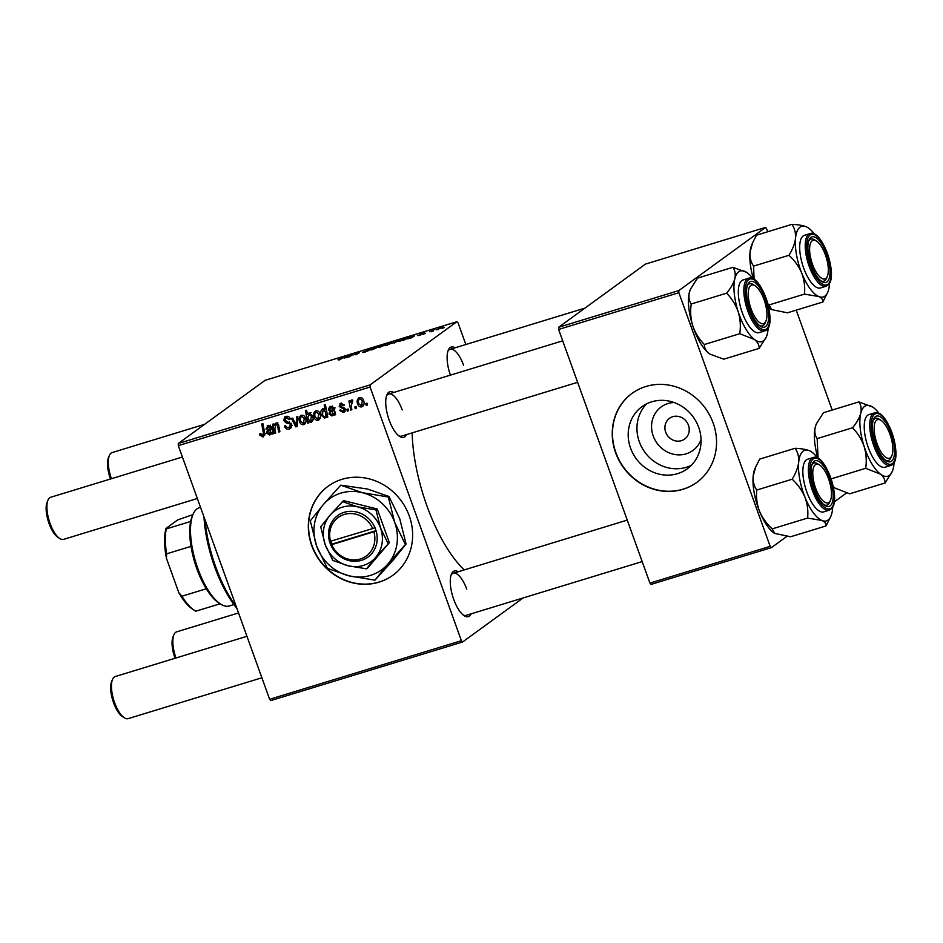 <?xml version="1.0" encoding="UTF-8"?>
<svg xmlns="http://www.w3.org/2000/svg" width="943" height="943" viewBox="0 0 943 943"><rect width="100%" height="100%" fill="white"/><g stroke="black" fill="none" stroke-linecap="round" stroke-linejoin="round"><path stroke-width="1.41" d="M691.372 465.276A38.451 35.315 54 0 1 686.315 467.292A38.451 35.315 54 0 1 643.173 449.705A38.451 35.315 54 0 1 646.65 403.816M674.056 402.508A26.934 24.742 -126 0 0 668.009 403.521A26.934 24.742 -126 0 0 653.216 435.972A26.934 24.742 -126 0 0 686.127 453.842A26.934 24.742 -126 0 0 701.05 439.603M681.388 440.676A12.848 11.799 -126 0 0 684.63 439.061A12.848 11.799 -126 0 0 687.647 423.407A12.848 11.799 -126 0 0 672.748 416.688A12.848 11.799 -126 0 0 669.518 418.291A12.848 11.799 -126 0 0 666.489 433.957A12.848 11.799 -126 0 0 681.388 440.676M677.569 473.657A38.451 35.315 -126 0 0 687.258 468.824A38.451 35.315 -126 0 0 696.311 421.957A38.451 35.315 -126 0 0 651.696 401.812A38.451 35.315 -126 0 0 642.006 406.633A38.451 35.315 -126 0 0 632.942 453.512A38.451 35.315 -126 0 0 677.569 473.657M682.909 489.323A55.048 50.557 -126 0 0 696.783 482.415A55.048 50.557 -126 0 0 709.749 415.321A55.048 50.557 -126 0 0 645.884 386.489A55.048 50.557 -126 0 0 632.01 393.396A55.048 50.557 -126 0 0 619.044 460.49A55.048 50.557 -126 0 0 682.909 489.323M632.128 393.314A55.048 50.557 -126 0 0 619.315 460.396A55.048 50.557 -126 0 0 683.145 489.146A55.048 50.557 -126 0 0 696.901 482.321M311.732 545.655A55.048 50.557 -126 0 0 392.866 575.265A55.048 50.557 -126 0 0 409.238 515.856A55.048 50.557 -126 0 0 328.093 486.246A55.048 50.557 -126 0 0 311.732 545.655M328.211 486.164A55.048 50.557 -126 0 0 311.968 545.478A55.048 50.557 -126 0 0 392.983 575.183M471.076 613.869A23.846 8.994 -107 0 1 464.192 615.72A23.846 8.994 -107 0 1 453.701 599.371A23.846 8.994 -107 0 1 451.461 574.051A23.846 8.994 -107 0 1 458.204 571.753M463.249 615.036A22.019 8.298 73 0 0 466.137 615.366L642.183 561.592M406.527 434.593A23.846 8.994 -107 0 1 399.655 436.456A23.846 8.994 -107 0 1 389.164 420.095A23.846 8.994 -107 0 1 386.925 394.775A23.846 8.994 -107 0 1 393.667 392.477M398.7 435.76A22.019 8.298 73 0 0 401.6 436.102L577.635 382.316M464.215 569.914A102.752 38.734 -107 0 1 426.884 505.766A102.752 38.734 -107 0 1 412.126 432.884M523.094 597.968L462.6 641.994L270.83 700.578L269.627 699.293L461.398 640.698L462.6 641.994M343.016 411.396L344.089 409.592L343.558 408.908L339.197 406.504L340.788 403.262L344.431 405.089L343.311 405.608L341.118 404.37L340.682 406.622L344.065 407.73L345.232 409.132L343.346 412.504L339.456 410.417L340.529 409.733L343.016 411.396L345.975 409.403M339.94 403.663L340.788 403.262M344.395 412.008L345.067 411.254M332.443 406.35L329.567 409.804L328.329 410.005L329.496 406.893L330.569 406.386L333.987 407.871L335.625 414.696L334.411 415.061L333.905 414.012L331.995 415.981L328.977 414.107L329.744 411.054L333.032 409.439L332.82 408.343L330.25 407.8L332.596 406.091M332.738 415.604L333.351 414.991M335.142 407.918L334.199 408.578M319.972 413.671C321.091 416.57 320.514 418.739 318.227 420.189C316.259 420.495 314.903 419.623 314.16 417.572C312.946 414.555 313.536 412.327 315.893 410.865C317.909 410.606 319.264 411.537 319.972 413.671M319.005 419.8L319.701 419.105M314.962 411.325L315.893 410.865M262.637 435.607L263.38 432.872L261.694 423.973L262.885 423.596L264.641 432.825L263.073 437.033L259.796 435.1L259.502 433.98L260.633 433.462L262.637 435.607L265.384 433.709M308.561 421.203L308.868 422.877L307.819 423.195L305.426 410.606L306.616 410.24L307.442 414.637L308.998 412.975L312.534 415.804C313.654 418.586 313.194 420.755 311.178 422.334L308.561 421.203L309.151 420.778M297.835 416.558L297.222 426.425L295.772 426.873L291.493 418.492L292.684 418.126L296.173 425.258L296.562 416.947L297.835 416.558M288.959 427.568L290.538 424.857L289.855 423.902L286.035 422.794L283.76 420.59L284.633 416.995L285.8 416.429C287.898 415.934 289.43 416.759 290.373 418.892L289.324 419.635L286.259 417.843L284.916 420.154L291.682 424.385L290.609 428.405L289.383 428.994C286.943 429.595 285.293 428.594 284.397 426.012L285.529 425.505L286.472 427.179L288.959 427.568L292.189 425.446M288.145 416.476L285.458 418.232L287.969 416.405M367.016 403.203L367.357 404.995L366.179 405.36L365.801 403.569L367.016 403.203M465.842 344.513L458.098 322.989L456.895 321.704L370.045 384.909L370.08 387.043L178.31 445.638L269.627 699.293M370.08 387.043L461.398 640.698M305.485 418.091C306.616 420.991 306.039 423.171 303.74 424.609C301.784 424.916 300.428 424.044 299.674 421.993C298.471 418.987 299.049 416.747 301.418 415.285C303.422 415.026 304.778 415.957 305.485 418.091M304.53 424.22L305.226 423.537M300.487 415.745L301.418 415.285M270.099 425.399L267.211 428.853L265.973 429.053L268.213 425.434L271.643 426.92L273.281 433.745L272.055 434.11L271.549 433.061L269.651 435.029L266.633 433.155L267.399 430.102L270.676 428.487L270.476 427.391L267.906 426.849L270.252 425.14M270.393 434.652L270.995 434.039M272.786 426.967L271.855 427.627M267.152 425.941L268.213 425.434M277.501 423.207L276.063 424.244L274.814 428.782L275.627 433.026L274.425 433.391L272.68 424.244L273.883 423.879L274.177 425.411L276.051 423.042L278.55 424.633L279.906 431.717L278.715 432.083L277.36 425.022L275.556 424.491L277.902 422.794M327.775 417.089L326.584 417.454L326.349 416.181L324.828 418.162L321.374 415.285C320.255 412.539 320.691 410.37 322.659 408.802L325.04 409.675L324.18 404.877L325.382 404.512L327.775 417.089M363.55 400.351C364.682 403.25 364.092 405.431 361.806 406.869C359.837 407.176 358.481 406.303 357.739 404.252C356.537 401.246 357.114 399.007 359.483 397.545C361.487 397.286 362.843 398.217 363.55 400.351M362.595 406.48L363.291 405.796M358.54 398.005L359.483 397.545M356.089 406.539L356.43 408.343L355.24 408.696L354.874 406.916L356.089 406.539M352.611 400.916L351.209 406.056L351.869 409.733L350.666 410.099L348.922 400.952L350.124 400.575L350.478 402.472L351.692 399.926L352.599 399.997L352.623 401.506L351.68 401.541L352.611 400.858M348.108 408.979L348.45 410.783L347.272 411.136L346.894 409.345L348.108 408.979M419.222 335.472L417.466 335.555L421.662 334.376L419.682 334.388L424.786 332.844L420.92 333.975L422.877 333.987L419.222 335.472M418.704 335.154L419.706 335.319M420.826 334.4L419.753 334.6M423.56 333.244L422.582 333.292M411.608 337.771L406.622 338.961L412.786 336.132L414.614 335.908L411.608 337.771M413.47 336.592L412.303 336.439M399.632 340.682L392.477 343.134L399.962 340.305M338.938 360.002L337.995 359.743L347.295 355.688L338.938 360.002M338.773 359.637L339.563 359.802M385.675 345.527L389.836 342.698L388.905 343.582L392.288 342.898L385.663 345.503M391.298 342.934L392.288 342.898M379.946 346.187L371.754 349.947L373.605 348.12L374.795 347.755L373.11 349.346L379.946 346.187M371.236 348.91L367.251 350.018L370.033 349.994L365.259 351.963C362.914 352.658 362.206 352.67 363.126 352.022L368.807 350.383L366.037 350.395L370.316 348.639L371.412 348.851M369.161 350.478L368.937 349.841L370.033 349.994M444.2 327.563L442.161 328.435L444.2 327.563M456.895 321.704L265.124 380.3L178.274 443.493L370.045 384.909M385.145 345.103L377.99 347.566L385.487 344.725M349.264 356.819L344.278 358.01L350.431 355.181L352.258 354.957L349.264 356.819M351.114 355.641L349.959 355.487M353.649 354.898L359.283 352.776L355.888 354.792L357.527 353.177L353.649 354.898M358.458 353.295L359.283 352.776M358.175 353.448L357.527 353.177M403.757 340.175L399.738 340.906L409.792 336.592L403.757 340.175M400.645 340.847L399.891 341.342M443.21 327.362L436.055 329.826L443.552 326.985M433.273 330.91L431.222 331.783L433.273 330.91M429.643 331.759L434.605 329.508L429.643 331.759M425.293 333.351L423.254 334.211L425.293 333.351M846.484 493L834.225 501.924M786.745 536.473L771.398 547.647L651.13 584.389L649.927 583.104L770.183 546.362L771.398 547.647M767.979 231.672L765.681 227.369L645.425 264.111L558.574 327.304L678.842 290.562L678.866 292.707L770.183 546.362M678.866 292.707L558.598 329.449L649.927 583.104M765.681 227.369L678.842 290.562M796.222 310.153L832.197 410.052M558.598 329.449L558.574 327.304M178.31 445.638L178.274 443.493M450.436 375.137A23.846 8.994 -107 0 1 448.302 350.112A23.846 8.994 -107 0 1 455.045 347.814M402.201 409.922A22.019 8.298 73 0 0 388.728 393.985A22.019 8.298 73 0 0 386.524 395.883M463.591 365.247A22.019 8.298 73 0 0 450.106 349.323A22.019 8.298 73 0 0 447.901 351.22M466.75 589.186A22.019 8.298 73 0 0 453.277 573.261A22.019 8.298 73 0 0 451.06 575.159M373.817 348.71L373.605 348.12M383.212 345.327L379.216 347.165L383.212 345.327L384.072 345.751M380.053 347.437L379.216 347.165M387.585 344.36L391.097 343.264L387.585 344.36M391.204 343.558L390.461 343.111M387.373 345.197L386.642 344.938M345.456 357.645L349.924 355.994L346.317 357.727M397.698 340.894L393.702 342.745L397.698 340.894L398.559 341.331M394.528 343.004L393.702 342.745M404.582 338.796L400.716 340.883L404.582 338.796L405.337 339.232M407.8 338.596L412.268 336.946L408.661 338.678M441.277 327.586L437.281 329.425L441.277 327.586L442.137 328.011M438.118 329.696L437.281 329.425M367.275 404.559L366.179 405.36M291.446 427.497L289.383 428.994M291.528 427.344L289.43 427.391M291.576 424.102L290.538 424.857M290.974 423.089L289.855 423.902M287.686 421.604L286.035 422.794M284.821 419.812L283.76 420.59M285.87 417.926L286.106 416.346M290.361 418.881L289.324 419.635M290.255 418.609L289.23 419.364M297.257 425.788L295.772 426.873M297.351 424.397L296.173 425.258M305.544 423.018L304.365 422.877M300.723 421.226L299.674 421.993M301.548 416.441L301.901 415.179M305.332 417.702L304.306 418.444L301.76 416.393C300.228 417.631 299.909 419.329 300.817 421.497L303.363 423.513L306.11 421.604M303.363 423.513L304.306 418.444M308.797 422.476L307.819 423.195M309.787 412.928L307.442 414.637M312.734 420.708L311.933 420.448M310.483 413.105L309.009 414.177L307.937 417.348L308.385 419.423L310.683 421.273L313.382 419.399M312.392 415.427L311.367 416.181L308.667 414.342L311.013 412.645M310.683 421.273L311.367 416.181M260.834 434.334L259.796 435.1M264.677 435.466L263.403 435.147M273.081 433.379L272.055 434.11M272.621 432.283L271.549 433.061M271.384 433.415L270.558 433.261M267.718 432.365L266.633 433.155M268.79 430.668L268.979 429.336M271.525 426.637L270.476 427.391M267.211 428.157L265.973 429.053M268.331 426.531L268.614 425.328M272.032 428.617L268.284 431.034L267.812 432.79L269.627 433.827L272.515 431.835M269.627 433.827L270.712 429.76M272.055 428.77L268.284 431.034M275.545 432.578L274.425 433.391M276.818 422.959L274.177 425.411M279.823 431.269L278.715 432.083M278.409 424.267L277.36 425.022M320.019 418.586L318.84 418.456M315.198 416.806L314.16 417.572M316.023 412.02L316.388 410.759M319.818 413.27L318.781 414.024L316.235 411.973C314.703 413.211 314.384 414.908 315.292 417.077L317.838 419.093L320.585 417.183M317.838 419.093L318.781 414.024M327.692 416.653L326.584 417.454M327.457 415.38L326.349 416.181M322.423 414.519L321.374 415.285M323.249 409.698L323.473 408.732M326.207 408.826L325.04 409.675M324.274 409.026L325.146 408.319M326.573 410.794L325.359 411.69L323.131 409.863L322.471 414.661L323.697 416.7L324.828 416.959L327.48 415.097M327.268 414.401L325.806 415.462L325.359 411.69M324.828 416.959L325.806 415.462M335.425 414.331L334.411 415.061M334.977 413.234L333.905 414.012M333.728 414.366L332.914 414.213M330.062 413.317L328.977 414.107M331.134 411.619L331.323 410.288M333.869 407.588L332.82 408.343M329.555 409.109L328.329 410.005M330.675 407.482L330.958 406.28M334.388 409.568L330.628 411.985L330.168 413.741L331.971 414.767L334.859 412.786M331.971 414.767L333.068 410.712M334.411 409.722L330.628 411.985M340.164 409.91L339.456 410.417M345.114 408.838L344.089 409.592M344.608 408.142L343.558 408.908M340.258 405.738L339.197 406.504M341.378 404.075L341.46 403.121M344.336 404.853L343.311 405.608M345.232 410.912L343.924 410.889M363.609 405.278L362.418 405.136M358.788 403.486L357.739 404.252M359.601 398.7L359.967 397.439M363.397 399.962L362.371 400.704L359.825 398.653C358.281 399.891 357.975 401.588 358.87 403.757L361.428 405.773L364.175 403.863M361.428 405.773L362.371 400.704M356.348 407.906L355.24 408.696M351.786 409.286L350.666 410.099M351.444 401.765L350.478 402.472M348.368 410.335L347.272 411.136M236.893 608.365A75.228 28.361 -107 0 1 214.662 566.884A75.228 28.361 -107 0 1 203.994 517M205.079 520.006A77.055 29.056 73 0 0 215.699 566.814A77.055 29.056 73 0 0 236.198 606.443M822.862 302.008L787.476 312.817L771.622 309.599L769.052 304.931L804.438 294.122L818.713 296.515C821.754 297.964 823.133 299.791 822.862 302.008L827.742 292.236A36.93 13.921 -107 0 1 818.713 296.515A36.93 13.921 -107 0 1 801.762 273.164C804.296 280.095 805.181 287.085 804.438 294.122M795.515 238.273A36.93 13.921 -107 0 1 799.075 228.006A36.93 13.921 -107 0 1 806.218 226.744C802.788 225.424 798.026 224.623 791.943 224.351C794.643 228.194 795.833 232.838 795.515 238.273C794.808 243.766 792.627 249.435 788.973 255.294C794.572 260.409 798.839 266.374 801.762 273.164A36.93 13.921 73 0 1 795.515 238.273M810.32 237.931A23.846 8.994 -107 0 1 825.879 252.205A23.846 8.994 -107 0 1 827.612 281.368A23.846 8.994 -107 0 1 821.825 281.556A23.846 8.994 -107 0 1 810.367 262.272A23.846 8.994 -107 0 1 809.094 239.887A23.846 8.994 -107 0 1 810.32 237.931M827.317 276.37A20.18 7.615 73 0 0 825.42 254.952A20.18 7.615 73 0 0 816.544 241.113A20.18 7.615 73 0 0 809.884 245.498A20.18 7.615 73 0 0 812.512 264.346A20.18 7.615 73 0 0 827.317 276.37L826.445 278.385A22.019 8.298 -107 0 1 823.769 281.203A22.019 8.298 -107 0 1 820.87 280.861A22.019 8.298 73 0 0 823.769 281.203A22.019 8.298 73 0 0 825.325 280.189A22.019 8.298 73 0 0 826.846 277.277M815.648 240.618A22.019 8.298 73 0 0 810.909 239.086A22.019 8.298 73 0 0 809.353 240.1A22.019 8.298 73 0 0 808.693 240.984A22.019 8.298 -107 0 1 810.909 239.086A22.019 8.298 -107 0 1 814.693 239.923L816.544 241.113M802.481 236.575A27.524 10.373 73 0 0 803.46 267.482A27.524 10.373 73 0 0 820.504 287.957L826.033 286.271A27.524 10.373 -107 0 1 808.988 265.796A27.524 10.373 -107 0 1 808.01 234.878A27.524 10.373 -107 0 1 809.943 233.628L804.426 235.314A27.524 10.373 73 0 0 802.481 236.575M754.105 279.47L753.587 266.103C750.887 262.248 749.697 257.616 750.015 252.182L752.608 242.764L756.557 235.161L791.943 224.351M753.587 266.103L788.973 255.294M808.033 227.723L806.218 226.744A36.93 13.921 -107 0 1 808.033 227.723A36.93 13.921 -107 0 1 814.646 234.3M769.052 304.931L767.873 303.787M771.563 309.552A36.93 13.921 -107 0 1 771.398 309.445A36.93 13.921 -107 0 1 768.734 307.347M753.492 279.093A36.93 13.921 -107 0 1 750.015 252.182A36.93 13.921 -107 0 1 751.677 244.932L752.608 242.764M829.545 283.077A36.93 13.921 -107 0 1 829.404 284.998A36.93 13.921 -107 0 1 827.742 292.236M836.052 488.804A36.93 13.921 -107 0 1 835.934 488.722A36.93 13.921 -107 0 1 834.92 488.014L833.258 486.541M831.16 478.867L865.674 468.317L880.42 474.105C883.638 476.745 885.182 479.704 885.064 482.993L849.678 493.802L834.92 488.014A36.93 13.921 -107 0 1 833.27 486.623M818.076 458.392L817.168 438.589C814.988 435.536 814.339 431.741 815.247 427.203L816.414 423.761L823.439 412.728L858.825 401.918C861.018 404.971 861.654 408.779 860.747 413.305A36.93 13.921 -107 0 1 865.65 405.796A36.93 13.921 -107 0 1 872.57 406.999A36.93 13.921 -107 0 1 873.583 407.706A36.93 13.921 -107 0 1 879.182 413.576M876.165 416.24A23.846 8.994 -107 0 1 891.795 435.301A23.846 8.994 -107 0 1 890.84 461.599A23.846 8.994 -107 0 1 886.373 460.821A23.846 8.994 -107 0 1 874.904 441.548A23.846 8.994 -107 0 1 873.642 419.152A23.846 8.994 -107 0 1 876.165 416.24M891.854 455.646A20.18 7.615 73 0 0 889.956 434.228A20.18 7.615 73 0 0 881.08 420.389A20.18 7.615 73 0 0 874.432 424.774A20.18 7.615 73 0 0 877.049 443.623A20.18 7.615 73 0 0 891.854 455.646L890.994 457.661A22.019 8.298 -107 0 1 888.318 460.479A22.019 8.298 -107 0 1 885.418 460.137A22.019 8.298 73 0 0 888.318 460.479A22.019 8.298 73 0 0 888.648 460.349A22.019 8.298 73 0 0 891.394 456.553M880.196 419.894A22.019 8.298 73 0 0 875.446 418.362A22.019 8.298 73 0 0 875.104 418.492A22.019 8.298 73 0 0 873.23 420.26A22.019 8.298 -107 0 1 875.446 418.362A22.019 8.298 -107 0 1 879.241 419.199L881.08 420.389M868.538 414.743A27.524 10.373 73 0 0 867.254 444.507A27.524 10.373 73 0 0 885.041 467.233L890.569 465.536A27.524 10.373 -107 0 1 872.782 442.821A27.524 10.373 -107 0 1 874.067 413.058A27.524 10.373 -107 0 1 874.491 412.904L868.963 414.59A27.524 10.373 73 0 0 868.538 414.743M817.168 438.589L852.555 427.78C857.788 433.179 861.654 439.414 864.165 446.51C866.287 453.736 866.782 461.009 865.674 468.317M894.082 462.353A36.93 13.921 -107 0 1 893.257 468.506A36.93 13.921 -107 0 1 892.278 471.512A36.93 13.921 -107 0 1 880.42 474.105A36.93 13.921 -107 0 1 864.165 446.51A36.93 13.921 73 0 1 860.747 413.305C859.462 417.902 856.727 422.735 852.555 427.78M872.464 406.928L858.825 401.918M885.064 482.993L892.278 471.512M818.029 458.369A36.93 13.921 -107 0 1 815.247 427.203A36.93 13.921 -107 0 1 816.225 424.209A36.93 13.921 -107 0 1 816.32 423.985M768.168 327.74A36.93 13.921 73 0 1 767.331 333.905A36.93 13.921 -107 0 1 766.353 336.899A36.93 13.921 -107 0 1 762.439 341.401A36.93 13.921 -107 0 1 754.506 339.504C757.712 342.132 759.256 345.103 759.139 348.38L766.353 336.899M764.914 326.985A23.846 8.994 -107 0 1 760.447 326.219A23.846 8.994 -107 0 1 748.978 306.946A23.846 8.994 -107 0 1 747.716 284.55A23.846 8.994 -107 0 1 750.251 281.639A23.846 8.994 -107 0 1 765.869 300.699A23.846 8.994 -107 0 1 764.914 326.985M749.19 283.878A22.019 8.298 73 0 0 747.316 285.658A22.019 8.298 -107 0 1 749.52 283.749A22.019 8.298 73 0 0 749.19 283.878M765.928 321.044A20.18 7.615 73 0 0 764.042 299.615A20.18 7.615 73 0 0 755.154 285.776A20.18 7.615 73 0 0 748.506 290.161A20.18 7.615 73 0 0 751.123 309.009A20.18 7.615 73 0 0 765.928 321.044L765.068 323.06A22.019 8.298 -107 0 1 762.392 325.865A22.019 8.298 -107 0 1 759.492 325.524A22.019 8.298 73 0 0 762.392 325.865A22.019 8.298 73 0 0 762.734 325.736A22.019 8.298 73 0 0 765.468 321.94M748.565 278.291L743.037 279.977A27.524 10.373 73 0 0 742.612 280.142A27.524 10.373 73 0 0 741.339 309.905A27.524 10.373 73 0 0 759.127 332.62L764.655 330.934A27.524 10.373 -107 0 1 746.856 308.22A27.524 10.373 -107 0 1 748.141 278.444A27.524 10.373 -107 0 1 748.565 278.291C761.72 272.928 778.47 326.361 765.174 330.734L764.655 330.934A27.524 10.373 -107 0 0 765.068 330.781M710.138 354.191A36.93 13.921 -107 0 1 710.008 354.12L723.752 359.189L759.139 348.38M710.079 354.155L708.995 353.401C705.788 350.772 704.244 347.814 704.362 344.525L739.748 333.716L754.506 339.504A36.93 13.921 -107 0 1 738.251 311.897C740.361 319.135 740.868 326.408 739.748 333.716M704.362 344.525C699.128 339.126 695.262 332.891 692.74 325.795C690.63 318.569 690.135 311.296 691.243 303.988L726.629 293.179C731.862 298.566 735.729 304.801 738.251 311.897A36.93 13.921 -107 0 1 734.833 278.692C733.536 283.301 730.801 288.122 726.629 293.179M691.243 303.988C689.062 300.923 688.425 297.128 689.321 292.601L690.5 289.159L697.525 278.126L732.911 267.305C735.092 270.37 735.729 274.165 734.833 278.692A36.93 13.921 -107 0 1 746.644 272.386A36.93 13.921 -107 0 1 747.658 273.093A36.93 13.921 -107 0 1 753.257 278.975M746.55 272.315L732.911 267.305M710.008 354.12A36.93 13.921 -107 0 1 708.995 353.401A36.93 13.921 -107 0 1 692.74 325.795A36.93 13.921 -107 0 1 689.321 292.601A36.93 13.921 -107 0 1 690.3 289.607A36.93 13.921 -107 0 1 690.406 289.371M754.27 285.293A22.019 8.298 73 0 0 749.52 283.749A22.019 8.298 -107 0 1 753.316 284.586L755.154 285.776M832.704 507.016A36.93 13.921 73 0 1 832.575 508.937A36.93 13.921 -107 0 1 830.901 516.175A36.93 13.921 -107 0 1 829.015 519.204A36.93 13.921 -107 0 1 821.872 520.465C824.913 521.903 826.304 523.73 826.021 525.946L830.901 516.175M830.771 505.307A23.846 8.994 -107 0 1 824.995 505.495A23.846 8.994 -107 0 1 813.526 486.211A23.846 8.994 -107 0 1 812.265 463.826A23.846 8.994 -107 0 1 813.479 461.87A23.846 8.994 -107 0 1 829.038 476.144A23.846 8.994 -107 0 1 830.771 505.307M812.524 464.039A22.019 8.298 73 0 0 811.852 464.923A22.019 8.298 -107 0 1 814.068 463.025A22.019 8.298 73 0 0 812.524 464.039M830.477 500.309A20.18 7.615 73 0 0 828.579 478.891A20.18 7.615 73 0 0 819.703 465.052A20.18 7.615 73 0 0 813.055 469.437A20.18 7.615 73 0 0 815.671 488.285A20.18 7.615 73 0 0 830.477 500.309L829.604 502.324A22.019 8.298 -107 0 1 826.928 505.142A22.019 8.298 -107 0 1 824.041 504.8A22.019 8.298 73 0 0 826.928 505.142A22.019 8.298 73 0 0 828.484 504.14A22.019 8.298 73 0 0 830.005 501.216M813.114 457.567L807.585 459.253A27.524 10.373 73 0 0 805.652 460.514A27.524 10.373 73 0 0 806.619 491.421A27.524 10.373 73 0 0 823.663 511.896L829.192 510.21A27.524 10.373 -107 0 1 812.147 489.735A27.524 10.373 -107 0 1 811.169 458.817A27.524 10.373 -107 0 1 813.114 457.567C825.243 452.463 841.51 499.696 831.537 508.69L829.192 510.21M774.722 533.49A36.93 13.921 -107 0 1 774.557 533.384L790.635 536.756L826.021 525.946M807.597 518.061L821.872 520.465A36.93 13.921 -107 0 1 804.921 497.102C807.456 504.034 808.351 511.023 807.597 518.061L772.211 528.87C766.612 523.754 762.345 517.79 759.421 511C756.887 504.069 756.003 497.091 756.746 490.042L792.132 479.233C797.731 484.36 801.998 490.313 804.921 497.102A36.93 13.921 -107 0 1 798.686 462.211C797.967 467.704 795.786 473.374 792.132 479.233M774.792 533.538L772.211 528.87M756.746 490.042C754.046 486.187 752.856 481.555 753.174 476.121L755.779 466.702L759.716 459.1L795.102 448.29C797.802 452.145 799.004 456.777 798.686 462.211A36.93 13.921 -107 0 1 809.377 450.683C805.947 449.363 801.196 448.562 795.102 448.29M811.192 451.662L809.377 450.683A36.93 13.921 -107 0 1 811.192 451.662A36.93 13.921 -107 0 1 817.805 458.239M774.557 533.384A36.93 13.921 -107 0 1 759.421 511A36.93 13.921 -107 0 1 753.174 476.121A36.93 13.921 -107 0 1 754.848 468.871L755.779 466.702M818.807 464.569A22.019 8.298 73 0 0 814.068 463.025A22.019 8.298 -107 0 1 817.852 463.862L819.703 465.052M110.472 478.997A20.18 7.615 -107 0 1 110.425 478.844A20.18 7.615 -107 0 1 108.528 457.426L109.4 455.41A22.019 8.298 73 0 0 111.439 478.702M204.631 424.315L112.076 452.593A22.019 8.298 73 0 0 109.4 455.41M59.763 538.536L57.924 537.357A20.18 7.615 -107 0 1 49.048 523.518A20.18 7.615 -107 0 1 47.15 502.089L48.01 500.073A22.019 8.298 73 0 0 50.085 523.448A22.019 8.298 73 0 0 59.763 538.536A22.019 8.298 73 0 0 63.558 539.372L197.335 498.505M182.4 457.025L50.686 497.267A22.019 8.298 73 0 0 48.01 500.073M175.021 658.273A20.18 7.615 -107 0 1 174.962 658.12A20.18 7.615 -107 0 1 173.076 636.702L173.936 634.686A22.019 8.298 73 0 0 175.976 657.978M238.544 612.95L176.612 631.869A22.019 8.298 73 0 0 173.936 634.686M124.311 717.812L122.46 716.621A20.18 7.615 -107 0 1 113.584 702.794A20.18 7.615 -107 0 1 111.698 681.365L112.559 679.349A22.019 8.298 73 0 0 114.622 702.724A22.019 8.298 73 0 0 124.311 717.812A22.019 8.298 73 0 0 128.095 718.649L261.883 677.781M246.948 636.301L115.235 676.544A22.019 8.298 73 0 0 112.559 679.349M200.517 507.334L199.338 507.699A51.37 19.367 73 0 0 197.075 508.831A51.37 19.367 73 0 0 193.091 514.253A51.37 19.367 73 0 0 195.826 562.488A51.37 19.367 73 0 0 220.521 604.003A51.37 19.367 73 0 0 229.361 605.96L233.923 604.557M220.521 604.003L218.67 602.813A49.543 18.683 -107 0 1 206.269 588.774A49.543 18.683 -107 0 1 191.005 546.374A49.543 18.683 -107 0 1 190.651 521.467A49.543 18.683 -107 0 1 192.231 516.269L193.091 514.253M220.155 603.768L195.896 611.182A49.543 18.683 73 0 1 194.293 610.262A49.543 18.683 73 0 1 181.893 596.224L178.805 592.652L166.463 558.374A47.704 17.988 -107 0 1 166.039 528.398L177.779 519.864L192.926 514.642M206.269 588.774L181.893 596.224M191.005 546.374L166.628 553.824L166.463 558.374M166.039 528.398L166.274 528.917A49.543 18.683 73 0 0 166.628 553.824M190.651 521.467L166.274 528.917M194.293 610.262L192.443 609.072A47.704 17.988 -107 0 1 178.805 592.652M372.721 528.587L329.484 541.541L330.781 544.96A25.685 23.587 -126 0 0 361.499 560.307A25.685 23.587 -126 0 0 376.163 531.086L374.996 527.644L372.721 528.587A23.846 21.901 -126 0 0 344.242 514.454A23.846 21.901 -126 0 0 330.592 541.459M374.937 527.656A25.685 23.587 -126 0 0 344.219 512.308A25.685 23.587 -126 0 0 329.543 541.53M332.832 560.448L348.12 565.765L366.509 568.829L367.782 567.898L389.353 542.638L377.247 508.996L343.558 500.615L329.956 515.291L320.714 526.807L325.229 544.748L332.832 560.448M366.509 568.829L375.75 557.325L389.353 542.638M388.08 543.569L380.489 527.868L375.974 509.927L377.247 508.996M375.974 509.927L357.586 506.851L342.285 501.546M388.304 497.008L362.348 492.682L340.753 485.173L323.343 504.599A44.038 40.443 -126 0 0 316.671 546.174A44.038 40.443 -126 0 0 348.993 575.843A44.038 40.443 -126 0 0 387.997 563.926A44.038 40.443 -126 0 0 394.681 522.339A44.038 40.443 -126 0 0 362.348 492.682A44.038 40.443 -126 0 0 323.343 504.599L310.294 520.842L316.671 546.174L327.398 568.334L348.993 575.843L374.949 580.169L393.042 560.248L406.091 544.005L405.407 544.5L394.681 522.339L388.304 497.008L388.999 496.501L399.726 518.674L406.091 544.005M374.949 580.169L387.997 563.926L405.407 544.5M340.753 485.173L367.393 489.004L388.999 496.501M329.956 515.291A31.19 28.644 -126 0 0 325.229 544.748A31.19 28.644 -126 0 0 348.12 565.765A31.19 28.644 -126 0 0 375.75 557.325A31.19 28.644 -126 0 0 380.489 527.868A31.19 28.644 -126 0 0 357.586 506.851A31.19 28.644 -126 0 0 329.956 515.291M330.781 544.96L376.163 531.086M331.818 544.889A23.846 21.901 -126 0 0 360.285 559.01A23.846 21.901 -126 0 0 373.947 532.017M330.899 541.365L331.889 544.123L330.722 544.971M331.889 544.123L376.068 530.626M289.442 422.016L287.78 423.23M297.505 421.957L296.243 422.865M264.5 432.071L263.38 432.872M271.855 428.688L269.509 430.397M278.774 425.458L277.655 426.271M334.199 409.639L331.853 411.348M343.441 407.47L342.132 408.425M809.389 235.585A26.416 9.96 73 0 0 811.31 267.895A26.416 9.96 73 0 0 828.543 283.713A26.416 9.96 73 0 0 826.622 251.404A26.416 9.96 73 0 0 809.389 235.585M890.994 465.382A27.524 10.373 -107 0 1 890.569 465.536L891.1 465.347C904.396 460.962 887.646 407.541 874.491 412.904M875.375 413.8A26.416 9.96 73 0 0 874.326 442.927A26.416 9.96 73 0 0 891.63 464.039A26.416 9.96 73 0 0 892.691 434.912A26.416 9.96 73 0 0 875.375 413.8M765.704 329.425A26.416 9.96 73 0 0 766.765 300.31A26.416 9.96 73 0 0 749.461 279.199A26.416 9.96 73 0 0 748.4 308.314A26.416 9.96 73 0 0 765.704 329.425M831.702 507.652A26.416 9.96 73 0 0 829.781 475.343A26.416 9.96 73 0 0 812.548 459.524A26.416 9.96 73 0 0 814.469 491.833A26.416 9.96 73 0 0 831.702 507.652M826.033 286.271L828.378 284.751C838.339 275.757 822.072 228.524 809.943 233.628M584.931 308.125L450.106 349.323M388.728 393.985L562.7 340.836M627.248 520.112L453.277 573.261"/></g></svg>
